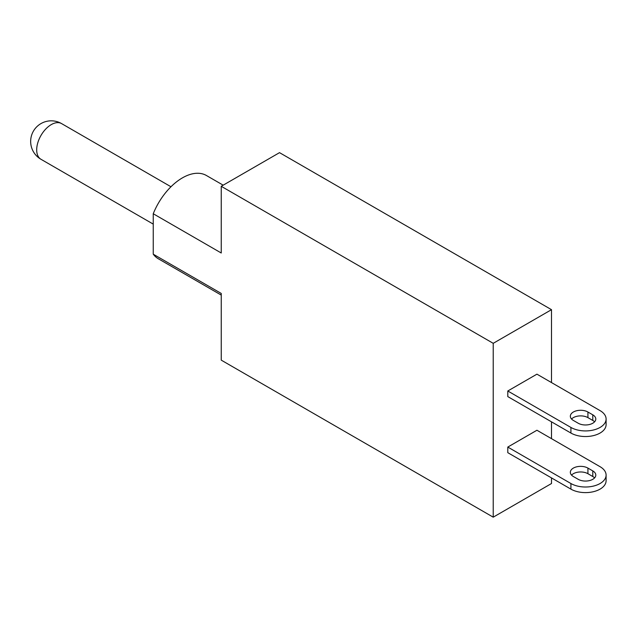 <?xml version="1.0" encoding="UTF-8"?>
<svg xmlns="http://www.w3.org/2000/svg" width="638" height="638" viewBox="0 0 638 638"><rect width="100%" height="100%" fill="white"/><g stroke="black" fill="none" stroke-linecap="round" stroke-linejoin="round"><path stroke-width="0.96" d="M600.063 483.524A20.607 11.899 180 0 1 570.922 483.524L507.792 447.071L536.933 430.243L600.063 466.697A20.607 11.899 180 0 1 606.1 475.111A20.607 11.899 180 0 1 600.063 483.524M507.792 447.071L507.792 452.677L570.922 489.131A20.607 11.899 0 0 0 600.063 489.131A20.607 11.899 180 0 0 606.1 480.717L606.1 475.111M573.355 476.514A10.304 5.949 180 0 1 570.34 472.303A10.304 5.949 180 0 1 576.696 466.809A10.304 5.949 180 0 1 587.925 468.101L592.782 470.9A10.304 5.949 180 0 1 595.796 475.111A10.304 5.949 180 0 1 589.44 480.605A10.304 5.949 180 0 1 578.211 479.313L573.355 476.514M594.584 477.91A10.304 5.949 0 0 0 592.782 476.514L587.925 473.707A10.304 5.949 0 0 0 571.552 475.111M600.063 427.444A20.607 11.899 180 0 1 570.922 427.444L507.792 390.99L536.933 374.163L600.063 410.617A20.607 11.899 180 0 1 606.1 419.03A20.607 11.899 180 0 1 600.063 427.444M507.792 390.99L507.792 396.597L570.922 433.05A20.607 11.899 0 0 0 600.063 433.05A20.607 11.899 180 0 0 606.1 424.637L606.1 419.03M573.355 420.434A10.304 5.949 180 0 1 570.34 416.223A10.304 5.949 180 0 1 576.696 410.728A10.304 5.949 180 0 1 587.925 412.02L592.782 414.828A10.304 5.949 180 0 1 595.796 419.03A10.304 5.949 180 0 1 589.44 424.525A10.304 5.949 180 0 1 578.211 423.233L573.355 420.434M594.584 421.83A10.304 5.949 0 0 0 592.782 420.434L587.925 417.627A10.304 5.949 0 0 0 571.552 419.03M221.242 293.44L153.248 254.187L153.248 213.746L221.242 252.999L221.242 186.296L493.222 343.324L493.222 517.171L221.242 360.143L221.242 293.44M221.242 295.091L158.352 258.781A48.081 27.761 -60 0 1 153.248 254.187M551.503 477.91L551.503 483.524L493.222 517.171M493.222 343.324L551.503 309.677L551.503 382.577M551.503 421.83L551.503 438.657M551.503 309.677L279.524 152.649L221.242 186.296M153.248 213.746A48.081 27.761 -60 0 1 182.388 177.89A48.081 27.761 -60 0 1 206.425 175.506L223.18 185.179M570.922 489.131L570.922 483.524M587.925 473.707L587.925 468.101M592.782 476.514L592.782 470.9M570.922 433.05L570.922 427.444M587.925 417.627L587.925 412.02M592.782 420.434L592.782 414.828M40.96 159.277A20.607 20.607 0 0 1 40.96 123.589A20.607 20.607 0 0 1 61.567 123.589A20.607 11.899 120 0 0 51.263 124.609A20.607 11.899 120 0 0 37.801 142.768A20.607 11.899 120 0 0 40.96 159.277L153.248 224.113M61.567 123.589L170.976 186.759"/></g></svg>

